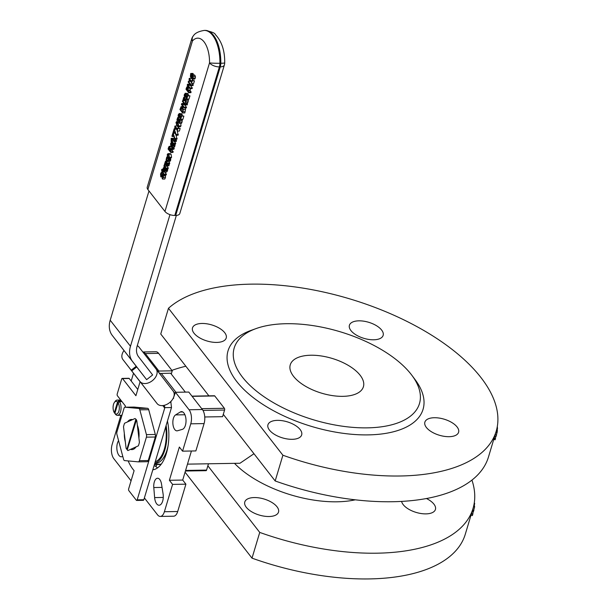 <?xml version="1.0" encoding="UTF-8"?>
<svg xmlns="http://www.w3.org/2000/svg" width="608" height="608" viewBox="0 0 608 608"><rect width="100%" height="100%" fill="white"/><g stroke="black" fill="none" stroke-linecap="round" stroke-linejoin="round"><path stroke-width="0.91" d="M120.977 401.614L121.19 400.915A7.638 3.739 89 0 1 121.722 401.599L119.502 401.637L118.074 402.732L114.866 413.402L115.657 414.458A7.638 3.739 -91 0 0 117.443 415.34A7.638 3.739 -91 0 0 120.886 410.119A7.638 3.739 -91 0 0 119.502 401.637M115.148 413.774L114.334 412.718L117.534 402.048L118.97 400.953L121.19 400.915M118.97 400.953A7.638 3.739 -91 0 0 117.184 400.072A7.638 3.739 -91 0 0 115.11 401.424L114.365 402.488A6.361 3.116 89 0 1 117.534 402.048M114.334 412.718A6.361 3.116 89 0 1 114.365 402.488M118.074 402.732A6.361 3.116 89 0 1 118.872 411.152A6.361 3.116 89 0 1 114.866 413.402M155.975 463.364L155.108 464.292A2.546 1.246 89 0 1 154.546 464.58A2.546 1.246 89 0 1 154.394 464.558M166.858 451.668L166.204 452.367M167.732 447.275L167.732 447.784M136.07 446.865A15.063 7.372 89 0 1 131.936 449.593A15.063 7.372 89 0 1 130.568 449.358M127.984 447.359A15.063 7.372 89 0 1 127.612 446.872M125.324 441.811A15.063 7.372 89 0 1 124.321 433.466M127.498 421.914A15.063 7.372 89 0 1 131.434 419.474A15.063 7.372 89 0 1 132.552 419.634M135.219 421.511A15.063 7.372 89 0 1 135.599 421.982M137.355 425.205A15.063 7.372 89 0 1 138.898 438.034M138.404 461.852L147.144 461.708A2.546 1.246 -91 0 0 147.212 461.708A2.546 1.246 -91 0 0 148.238 460.537L155.291 437.015A2.546 1.246 -91 0 0 155.314 434.469L148.709 409.693A2.546 1.246 -91 0 0 147.645 408.318L133.98 407.064A2.546 1.246 -91 0 0 133.912 407.064A2.546 1.246 -91 0 0 133.844 407.064M138.267 461.852A2.546 1.246 -91 0 0 138.335 461.86A2.546 1.246 -91 0 0 139.361 460.682L146.414 437.16A2.546 1.246 -91 0 0 146.437 434.621L139.832 409.838A2.546 1.246 -91 0 0 138.768 408.47L125.104 407.216A2.546 1.246 -91 0 0 125.035 407.208A2.546 1.246 -91 0 0 124.009 408.386L116.949 431.908A2.546 1.246 -91 0 0 116.926 434.446L123.538 459.23A2.546 1.246 -91 0 0 124.602 460.598L138.267 461.852M127.102 354.51L137.894 368.44L127.102 354.51M128.136 460.925A45.881 22.45 -91 0 0 134.11 470.66L128.645 488.885A1.269 0.623 -91 0 0 128.858 490.641L136.329 500.24A1.269 0.623 -91 0 0 136.671 500.437A1.269 0.623 -91 0 0 137.18 499.852L164.722 408.044A10.176 7.44 142.1 0 0 164.836 407.641L164.358 405.3M169.966 214.639L130.477 346.264A25.452 18.605 142.1 0 0 132.567 361.494L146.612 379.643L136.747 366.966L131.716 370.872L157.069 403.56A10.176 6.946 142.3 0 0 169.374 402.8A10.176 6.946 142.3 0 0 173.158 391.081A10.176 6.946 142.3 0 0 173.151 391.073L156.089 369.026M123.994 350.573A10.176 6.946 -37.7 0 0 122.907 359.556A10.176 6.946 -37.7 0 0 122.915 359.564L140 381.634A10.176 6.946 142.3 0 1 139.992 381.619L131.184 370.188L136.215 366.282L112.29 335.456A25.452 18.605 -37.9 0 1 110.208 320.226L148.983 190.965M140.091 381.756L135.903 395.724L122.565 378.594A1.269 0.623 -91 0 0 122.223 378.396A1.269 0.623 -91 0 0 121.706 378.982L117.207 393.992A1.269 0.623 -91 0 0 117.412 395.747L125.415 406.03A45.881 22.45 -91 0 0 125.073 407.208M164.836 407.641L171.502 407.535L170.863 402.26L170.012 402.276M171.502 407.535L143.838 499.738A1.269 0.623 89 0 1 143.328 500.323L136.671 500.437M122.223 378.396L128.881 378.282A1.269 0.623 89 0 1 129.223 378.48L137.773 389.47M170.863 402.26A7.638 5.578 142.1 0 0 171.084 401.242M146.612 379.643L152.646 374.961L138.594 356.812A17.814 13.019 -37.9 0 1 137.134 346.15L176.358 215.414M154.804 463.197A29.268 14.318 -91 0 0 166.113 425.494M153.953 466.009L156.286 465.971L156.712 464.542M167.42 421.124A29.268 14.318 89 0 1 167.755 422.499M168.142 445.352A29.268 14.318 89 0 1 155.253 463.41L154.736 463.418M165.68 426.922A27.998 13.703 89 0 1 165.087 446.135A27.998 13.703 89 0 1 155.23 461.768M158.977 372.757A5.092 3.724 142.1 0 0 161.302 373.456L170.597 373.198L185.334 392.122M175.127 393.422A5.092 3.724 -37.9 0 1 174.526 392.852A5.092 3.724 -37.9 0 1 174.526 392.844L173.257 391.21M173.143 398.369A7.638 5.578 142.1 0 0 173.584 398.369L173.637 398.369M122.907 359.556L139.992 381.619A10.176 6.946 142.3 0 1 139.984 381.611M136.215 366.282L136.747 366.974M131.716 370.872L139.992 381.49A10.176 6.946 -37.7 0 0 152.289 380.737A10.176 6.946 -37.7 0 0 156.081 369.018A10.176 6.946 -37.7 0 0 156.074 369.003L138.996 347.084A10.176 6.946 -37.7 0 0 137.271 345.686M122.915 359.564L131.184 370.188M224.702 62.913A7.638 0.479 -179 0 1 220.803 63.255A7.638 3.739 89 0 1 220.271 66.88A7.638 3.633 16.7 0 0 224.382 64.965A7.638 7.638 0 0 0 224.702 62.913C224.876 50.798 221.753 41.344 215.331 34.534C215.042 33.106 211.652 31.73 205.162 30.4A30.902 15.124 89 0 1 220.803 63.255L219.914 63.27A7.638 0.479 -179 0 1 209.524 62.898A7.638 3.633 16.7 0 0 219.382 66.895A7.638 3.739 -91 0 0 219.914 63.27A30.902 15.124 -91 0 0 204.273 30.415C198.717 31.312 195.092 33.106 193.405 35.788A7.638 7.638 0 0 0 191.794 38.669A7.638 3.633 16.7 0 0 192.447 40.972A7.638 5.882 -138.3 0 1 193.405 35.788M191.794 38.669L147.22 187.234A7.638 3.633 16.7 0 0 147.873 189.536L164.95 211.462A7.638 3.633 16.7 0 0 174.808 215.46L219.382 66.895L220.271 66.88L175.697 215.445A7.638 3.633 16.7 0 0 179.808 213.53L224.382 64.965M193.283 73.918L191.064 73.948L190.73 73.477L192.949 73.439L192.911 74.936M190.73 73.477L190.395 76.41L191.338 78.424L192.5 79.101L193.207 76.714L192.69 75.346L194.91 75.308L194.051 75.02L194.91 75.308L195.426 76.676L195.312 78.196L194.362 79.07M187.887 93.503L185.668 93.541L184.452 94.194L184.201 95.775L184.581 96.262L184.748 94.65L185.47 94.293L186.732 99.18L187.728 95.874L187.416 95.479L186.626 98.108L186.116 94.506L185.182 93.229L187.887 93.503L188.579 95.768M187.416 95.479L189.947 95.836L188.951 99.142L186.732 99.18M187.53 84.2L187.226 85.211L189.894 88.639L190.099 87.97L187.796 85.021L190.806 85.599L191.049 84.801L188.381 81.373L188.184 82.042L190.296 84.755L187.53 84.2L189.848 84.185M188.381 81.373L190.6 81.343L191.398 82.369M192.227 83.433L193.268 84.763L193.025 85.561L190.806 85.599M190.441 85.53L192.318 87.94L192.113 88.601L189.894 88.639M182.582 100.715L182.377 101.376L184.49 104.09L181.731 103.535L181.427 104.546L184.095 107.973L184.292 107.312L181.997 104.356L185.007 104.941L185.25 104.135L182.582 100.715L184.802 100.677L185.615 101.718M186.679 103.086L187.469 104.097L187.226 104.903L185.007 104.941M184.642 104.865L186.512 107.274L186.314 107.935L184.095 107.973M181.731 103.535L184.049 103.52M190.502 88.114L190.114 90.676L191.11 91.952L190.897 92.667L188.678 92.705L188.89 91.99L187.895 90.714L188.282 88.152L187.834 86.921L186.998 86.739L186.413 87.932L186.01 89.277L188.678 92.705M185.258 107.958L185.539 109.531L184.817 112.936L182.598 112.974L183.32 109.569L182.529 107.038L181.085 106.681L179.93 109.546L182.598 112.974M185.964 97.234L186.603 97.386M187.918 98.937L188.381 100.183L187.621 103.071L185.402 103.109L186.162 100.221L185.698 98.975L185.098 98.716L184.703 99.21L184.384 97.424L183.745 97.265L183 99.811L183.38 100.297L183.821 98.108L184.543 100.487L184.969 99.492L185.455 99.666L185.402 103.109M179.884 117.504L180.515 117.656M181.838 119.206L182.294 120.452L181.541 123.34L179.322 123.378L180.074 120.49L179.618 119.244L179.01 118.986L178.623 119.48L178.296 117.694L177.665 117.542L176.92 120.08L177.293 120.566L177.741 118.378L178.463 120.756L178.889 119.761L179.375 119.943L179.322 123.378M181.807 113.772L179.588 113.81L178.372 114.471L178.121 116.044L178.501 116.538L178.668 114.92L179.39 114.562L180.652 119.449L181.648 116.143L181.336 115.748L180.546 118.378L180.036 114.775L179.102 113.498L181.807 113.772L182.499 116.037M181.336 115.748L183.867 116.105L182.871 119.411L180.652 119.449M180.736 123.356L181.002 125.909L180.302 126.768L178.083 126.806L178.782 125.947L177.908 122.451L176.738 121.524L176.001 122.375L176.882 125.879L178.083 126.806M176.7 121.524L179.588 121.82M177.81 126.745L178.874 128.113M177.673 128.136L180.166 128.448L179.375 131.062L177.156 131.1L177.946 128.486L177.673 128.136L177.384 129.086L174.982 126L174.815 126.555L174.853 128.136L175.096 128.455L175.393 127.482L177.179 129.778L177.156 131.1M176.806 129.299L177.065 130.15M177.346 131.092L178.129 135.219L175.91 135.257L176.138 134.497L174.169 128.752L173.143 132.149L173.462 132.552L174.291 129.785L175.91 135.257M176.183 135.257L176.92 139.247L174.701 139.285L174.929 138.518L172.961 132.772L171.942 136.177L172.254 136.58L173.082 133.813L174.701 139.285M173.782 139.992L176.001 139.954L176.51 140.608L176.252 141.466L174.032 141.504L174.291 140.646L173.782 139.992L173.523 140.851L174.032 141.504M171.137 138.373L171.16 141.862L173.295 143.974L173.5 143.298L171.775 141.086L172.102 139.984L171.828 139.627L171.426 140.661L171.137 138.373L173.356 138.335L173.364 139.604M171.828 139.627L174.314 139.984M174.352 141.504L175.72 143.26L175.514 143.936L173.295 143.974M168.173 158.787L168.051 160.299L166.957 160.504L166.767 156.986L166.121 159.684L166.744 161.204L167.686 161.69L168.355 160.664L168.173 158.787L170.392 158.749L170.567 160.626L169.556 161.66M168.766 158.331L168.682 158.779M172.558 144.172L174.777 144.134L174.899 146.201L173.994 147.387L171.775 147.425L172.68 146.239L172.923 144.643L172.558 144.172L172.383 145.867L171.266 146.277L172.102 143.488L171.099 142.819L170.529 143.701L171.038 146.931L171.775 147.425M168.659 161.705L169.761 163.119L169.556 163.795L167.337 163.833L167.542 163.157L165.513 161.15L164.715 163.522L165.064 163.962L165.574 161.941L166.022 162.138L165.999 165.619L166.562 165.847L167.337 163.833M169.343 163.522L168.781 165.809L165.999 165.619M172.421 147.417L172.505 148.291M171.996 148.299L174.215 148.261L173.941 149.188L172.368 149.515L172.125 150.336L173.189 151.696L172.976 152.41L170.757 152.448L170.97 151.734L169.906 150.374L170.149 149.553L171.722 149.226L171.996 148.299L170.263 148.717L169.814 146.596L169.047 146.452L168.5 147.638L168.089 149.021L170.757 152.448M164.836 172.11L166.44 174.177L166.242 174.853L164.023 174.891L164.221 174.207L162.503 171.996L162.83 170.901L162.549 170.544L162.214 171.661L162.169 169.678L161.865 169.282L161.622 169.936L162.161 173.128L161.196 172.573L160.542 173.949L160.763 176.73L161.348 177.004L162.868 175.469L162.959 177.232L162.1 178.501L162.541 179.071L163.461 175.864L163.035 174.656L160.953 175.94L160.862 174.291L161.614 173.12M168.051 153.672L170.27 153.634L171.061 154.174L171.578 157.328L170.772 158.293L168.553 158.331L169.358 157.366L168.842 154.212L167.914 153.695L167.246 154.645L167.762 157.806L168.553 158.331M163.225 173.865L163.05 174.359M165.254 174.618L165.498 177.544L164.76 179.033L162.541 179.071M166.843 165.87L168.287 168.021L168.089 168.697L165.87 168.735L166.068 168.051L164.654 166.227L164.867 164.494L164.426 164.304L164.365 165.87L164.069 165.482L163.864 166.159L165.87 168.735M165.148 168.864L167.367 168.826L167.489 170.886L166.584 172.079L164.365 172.117L165.27 170.924L165.513 169.336L165.148 168.864L164.973 170.552L163.864 170.962L164.692 168.18L163.689 167.512L163.119 168.386L163.628 171.616L164.365 172.117M192.113 79.093L193.169 80.461M191.968 80.484L194.461 80.796L193.671 83.41L191.452 83.448L192.242 80.834L191.968 80.484L191.68 81.434L189.278 78.348L189.111 78.903L189.149 80.484L189.392 80.803L189.688 79.83L191.474 82.126L191.452 83.448M191.254 78.31L189.278 78.348M194.461 80.796L192.242 80.834M190.433 80.78L189.392 80.803M164.38 171.319L163.864 170.962L164.821 170.947M164.882 167.466L163.689 167.512M164.244 168.507L163.605 170.635L163.385 168.781L163.772 168.218L164.244 168.507L163.864 168.218M163.856 169.776L163.301 169.792M167.732 169.298L165.513 169.336M165.429 168.165L164.692 168.18M168.287 168.021L166.068 168.051M166.873 166.197L164.654 166.227M165.627 164.517L164.859 164.525M165.627 164.479L164.867 164.494M165.642 164.023L164.517 164.046M163.826 174.64L162.047 174.853M161.576 175.773L160.953 175.94L161.477 175.932M160.763 176.73L163.028 176.974M162.952 175.59L162.26 175.606L162.868 175.469M162.67 173.151L161.599 173.174M163.104 176.396L161.85 176.419M161.948 172.566L161.196 172.573M167.534 155.017L168.629 154.911L169.07 156.993L167.968 157.107L167.534 155.017L168.006 154.447M169.07 156.993L168.591 157.556M162.648 173.12L162.161 173.128L162.298 172.672L164.023 174.891M162.967 169.267L161.865 169.282M162.959 169.67L162.169 169.678M162.967 169.7L162.161 169.716M163.096 170.529L162.549 170.544M163.218 170.894L162.83 170.901M163.978 171.973L162.503 171.996M166.44 174.177L164.221 174.207M173.189 151.696L170.97 151.734M172.125 150.336L169.906 150.374M172.368 149.515L170.149 149.553M169.503 147.25L169.951 148.215L169.609 149.994L168.606 148.702L169.168 147.258L169.624 147.372M169.951 148.679L168.606 148.702M173.941 149.188L171.722 149.226M170.802 146.581L169.047 146.452M166.904 161.386L165.513 161.15M166.843 163.202L166.767 164.57L166.189 164.89L166.288 162.488L166.843 163.202M166.767 164.57L166.189 164.89L166.638 164.882M165.65 163.955L165.064 163.962M169.761 163.119L167.542 163.157M169.366 164.236L167.147 164.274M165.65 163.909L165.072 163.924M171.79 146.627L171.266 146.277L172.231 146.254M172.908 143.473L172.102 143.488M172.36 142.774L171.099 142.819M171.266 143.534L171.646 143.822L171.008 145.943L170.795 144.096L171.175 143.534L171.646 143.822M175.142 144.605L172.923 144.643M171.266 145.092L170.711 145.099M167.542 160.907L166.957 160.504L167.99 160.482M170.772 159.235L168.553 159.273M170.719 159.896L168.5 159.934M167.299 156.978L166.767 156.986M167.534 157.464L167.147 157.472M167.557 157.502L167.132 157.51M167.732 157.768L166.85 157.784M175.72 143.26L173.5 143.298M173.683 141.056L171.775 141.086M174.321 139.946L172.102 139.984M173.652 138.761L171.433 138.799M173.668 138.73L171.448 138.768M171.92 142.211L171.433 142.219M176.51 140.608L174.291 140.646M173.896 136.549L172.254 136.58M177.148 138.48L174.929 138.518M175.317 133.251L173.364 133.289M175.165 132.734L172.961 132.772M176.35 128.714L174.169 128.752M176.753 129.23L174.564 129.261M178.357 134.459L176.138 134.497M175.104 132.529L173.462 132.552M176.138 128.432L175.096 128.455M180.166 128.448L177.946 128.486M176.951 125.962L174.982 126M178.44 124.412L178.486 125.567L177.954 126L176.343 123.918L176.297 122.755L176.814 122.33L178.44 124.412M178.486 125.567L178.228 125.993M176.297 122.755L176.814 122.33M179.968 116.508L178.501 116.538M179.96 116.47L178.516 116.493M179.839 115.763L178.524 115.786M183.867 116.105L181.648 116.143M181.245 116.06L180.28 116.075M182.256 114.737L180.036 114.775M180.477 119.229L179.01 118.986M180.128 117.663L177.665 117.542M179.694 120.734L178.463 120.756M178.319 119.784L177.316 119.806M178.273 120.506L177.308 120.528M178.304 120.551L177.293 120.566M186.557 98.96L185.098 98.716M186.208 97.394L183.745 97.265M184.384 100.282L183.38 100.297M184.353 100.236L183.388 100.252M184.399 99.514L183.403 99.537M185.774 100.464L184.543 100.487M182.886 106.423L181.085 106.681M182.005 107.464L181.199 107.479L182.309 107.776L182.932 109.615L182.499 111.864L180.447 109.227L181.587 107.289M182.803 108.741L182.932 109.531M182.666 109.197L180.447 109.227M185.539 109.531L183.32 109.569M191.11 91.952L188.89 91.99M190.114 90.676L187.895 90.714M187.484 87.537L187.925 88.494L187.591 90.326L186.527 88.958L187.097 87.544L187.621 87.681M187.933 88.935L186.527 88.958M188.548 86.914L186.998 86.739M187.469 104.097L185.25 104.135M186.512 107.274L184.292 107.312M192.318 87.94L190.099 87.97M193.268 84.763L191.049 84.801M188.336 94.468L186.116 94.506M187.325 95.79L186.36 95.806M189.947 95.836L187.728 95.874M185.919 95.494L184.604 95.517M186.048 96.201L184.596 96.224M186.048 96.239L184.581 96.262M193.291 73.887L191.072 73.918M194.552 79.101L192.333 79.139L194.72 79.063M192.242 75.856L192.804 77.854L192.364 78.341M192.873 77.55L191.467 77.573L191.908 75.863L192.485 76.099M191.832 75.058L192.69 75.346L191.832 75.058L191.216 77.246L191.064 73.948M192.455 78.326L191.467 77.573M175.697 215.445L174.808 215.46M253.969 453.728L239.978 463.25L187.484 464.14M355.292 499.814A82.711 39.338 -163.3 0 1 234.498 463.349M155.245 465.986A35.629 17.434 -91 0 0 157.548 467.879M167.458 420.994A35.629 17.434 89 0 1 166.372 453.386A35.629 17.434 89 0 1 152.828 469.779M158.574 372.233L158.924 371.047L172.239 370.827L171.274 374.064M144.385 497.922L157.548 514.832A10.176 4.978 -91 0 0 160.292 516.428A10.176 4.978 -91 0 0 164.388 511.731L172.588 484.394L169.389 480.282L179.36 447.047L182.56 451.159L190.768 423.814A10.176 4.978 -91 0 0 189.073 409.762L202.388 409.534L188.784 392.061L175.469 392.289L173.265 398.377M142.804 351.971L155.891 351.751A10.176 4.978 89 0 1 158.635 353.354L172.239 370.827M158.924 371.047L145.32 353.575A10.176 4.978 -91 0 0 142.812 351.979M189.073 409.762L175.469 392.289M133.509 373.251L131.184 381.003M120.901 415.279L112.108 444.585A10.176 4.978 -91 0 0 113.802 458.645L131.062 480.822M180.31 411.988A8.907 4.362 89 0 1 181.518 411.616A8.907 4.362 89 0 1 186.01 419.854A8.907 4.362 89 0 1 182.4 429.339L177.498 430.768A8.147 3.982 89 0 1 176.966 430.852A8.147 3.982 89 0 1 172.908 423.928A8.147 3.982 89 0 1 175.583 414.907L180.31 411.988L182.75 411.95M163.066 493.772A8.907 4.362 89 0 1 159.076 505.24A8.907 4.362 89 0 1 154.622 497.587L153.794 487.54A8.147 3.982 89 0 1 157.594 478.245A8.147 3.982 89 0 1 161.515 484.052L163.066 493.772M122.755 456.296L122.611 456.388A8.907 4.362 89 0 1 121.349 456.79A8.907 4.362 89 0 1 117.086 450.634A8.907 4.362 89 0 1 118.575 440.633M182.56 451.159L195.875 450.931L204.083 423.594A10.176 4.978 89 0 0 202.388 409.534M191.421 451.007L182.704 480.062L185.904 484.173L172.588 484.394M169.389 480.282L182.704 480.062M185.904 484.173L177.703 511.51A10.176 4.978 89 0 1 173.607 516.207L160.292 516.428M191.953 396.135L214.426 395.755A1.269 0.623 89 0 1 214.768 395.96L224.375 408.287A1.269 0.623 89 0 1 224.588 410.043L222.596 416.678L204.752 416.974M208.46 463.79L206.576 470.09A1.269 0.623 89 0 1 206.059 470.676L185.417 471.018M275.173 480.958L282.895 455.225A178.152 84.732 16.7 0 0 496.181 431.27L488.467 457.003A178.152 84.732 -163.3 0 1 275.173 480.958L223.296 414.337M208.901 395.846L160.748 334.012L168.469 308.279L282.895 455.225M494.714 436.164L496.082 436.491L497.298 430.776M493.734 439.447L495.117 439.782L495.406 438.816A180.698 85.941 16.7 0 0 495.406 438.794L495.702 436.438M494.03 438.459L495.406 438.794M494.023 438.482L495.406 438.816M473.358 511.503L474.62 506.867L474.491 506.038L473.716 505.864M470.995 515.227L472.401 515.569L472.773 514.315A180.698 85.941 16.7 0 0 472.773 514.277L473.275 511.047M472.188 511.244L473.526 511.564M471.382 513.935L472.773 514.277M471.375 513.973L472.773 514.315M474.088 506.578L474.673 503.386L474.286 502.824M496.63 429.651L497.23 429.788L497.458 429.02A180.698 85.941 16.7 0 0 497.374 426.839L497.253 426.808M496.751 430.517L496.987 429.734M496.82 428.876L497.458 429.02M171.889 370.363A178.152 84.732 -163.3 0 1 185.843 366.229M471.945 480.092A178.152 84.732 -163.3 0 1 473.024 508.463A178.152 84.732 -163.3 0 1 259.738 532.418L252.016 558.152A178.152 84.732 16.7 0 0 465.302 534.196L473.024 508.463M496.181 431.27A178.152 84.732 16.7 0 0 373.684 306.934A178.152 84.732 16.7 0 0 168.469 308.279M342.836 396.34A38.175 18.156 -163.3 0 1 305.011 385.958A38.175 18.156 -163.3 0 1 290.267 364.815A38.175 18.156 -163.3 0 1 310.825 355.232A38.175 18.156 -163.3 0 1 348.658 365.613A38.175 18.156 -163.3 0 1 363.402 386.756A38.175 18.156 -163.3 0 1 342.836 396.34M358.902 320.834A17.602 8.375 -163.3 0 1 376.344 325.622A17.602 8.375 -163.3 0 1 383.146 335.373A17.602 8.375 -163.3 0 1 363.873 338.329A17.602 8.375 -163.3 0 1 349.418 325.25A17.602 8.375 -163.3 0 1 358.902 320.834M277.43 420.364A17.602 8.375 -163.3 0 1 294.88 425.152A17.602 8.375 -163.3 0 1 301.674 434.902A17.602 8.375 -163.3 0 1 282.408 437.859A17.602 8.375 -163.3 0 1 267.946 424.779A17.602 8.375 -163.3 0 1 277.43 420.364M254.273 497.557A17.602 8.375 -163.3 0 1 271.715 502.345A17.602 8.375 -163.3 0 1 278.517 512.096A17.602 8.375 -163.3 0 1 259.244 515.052A17.602 8.375 -163.3 0 1 244.788 501.972A17.602 8.375 -163.3 0 1 254.273 497.557M201.978 323.464A17.602 8.375 -163.3 0 1 219.427 328.252A17.602 8.375 -163.3 0 1 226.222 338.002A17.602 8.375 -163.3 0 1 206.956 340.966A17.602 8.375 -163.3 0 1 192.5 327.887A17.602 8.375 -163.3 0 1 201.978 323.464M434.348 417.726A17.602 8.375 -163.3 0 1 451.797 422.514A17.602 8.375 -163.3 0 1 458.592 432.265A17.602 8.375 -163.3 0 1 439.326 435.229A17.602 8.375 -163.3 0 1 424.87 422.15A17.602 8.375 -163.3 0 1 434.348 417.726M426.451 498.522A17.602 8.375 -163.3 0 1 435.434 509.458A17.602 8.375 -163.3 0 1 418.213 512.97A17.602 8.375 -163.3 0 1 401.622 501.402M259.738 532.418L207.86 465.796M185.068 472.18L252.016 558.152M286.284 323.714A96.71 45.995 -163.3 0 1 411.905 375.341A96.71 45.995 -163.3 0 1 377.507 427.28A96.71 45.995 -163.3 0 1 256.181 390.883A96.71 45.995 -163.3 0 1 256.059 328.586A96.71 45.995 -163.3 0 1 286.284 323.714M411.905 375.341L415.097 379.605A101.802 48.42 -163.3 0 1 378.89 434.279A101.802 48.42 -163.3 0 1 251.172 395.968A101.802 48.42 -163.3 0 1 251.043 330.395L256.059 328.586M127.292 449.677A17.814 8.717 89 0 1 127.178 449.548A17.814 8.717 89 0 1 126.92 449.19L135.918 419.193A17.814 8.717 89 0 1 136.45 419.877L127.232 449.882A17.814 8.717 -91 0 0 127.87 450.574L138.35 445.839A17.814 8.717 -91 0 0 139.414 442.29L136.815 420.766A17.814 8.717 -91 0 0 136.23 419.877M126.92 449.19L135.918 419.193M135.698 419.193A17.814 8.717 -91 0 0 135.052 418.502L124.579 423.236A17.814 8.717 -91 0 0 123.515 426.786L126.107 448.309A17.814 8.717 -91 0 0 126.692 449.198M155.108 464.292L161.234 464.193M148.238 460.537L139.361 460.682M133.98 407.064L125.104 407.216M147.645 408.318L138.768 408.47M148.709 409.693L139.832 409.838M155.314 434.469L146.437 434.621M155.291 437.015L146.414 437.16M162.807 405.574L164.722 408.044M132.567 361.494L112.29 335.456M143.838 499.738L137.18 499.852M130.477 346.264L110.208 320.226M129.223 378.48L122.565 378.594M161.302 373.456L175.963 392.282M139.992 381.49L157.069 403.56M147.873 189.536L192.447 40.972A23.271 11.385 89 0 1 204.022 41.823A23.271 11.385 89 0 1 209.524 62.898L164.95 211.462M164.16 168.766L163.385 168.781M167.664 170.058L165.444 170.088M167.489 170.886L165.27 170.924M165.239 167.93L164.51 167.945M165.672 164.859L164.73 164.874M163.081 174.253L160.862 174.291M165.68 175.834L163.461 175.864M165.498 177.544L163.278 177.574M171.061 154.174L168.842 154.212M169.039 157.084L167.968 157.107M171.578 157.328L169.358 157.366M163.02 170.202L161.948 170.217M169.906 147.972L168.819 147.995M166.873 163.788L166.007 163.795M169.222 165.178L167.002 165.209M165.916 162.549L165.292 162.564M172.725 143.237L171.92 143.252M171.57 144.081L170.795 144.096M174.899 146.201L172.68 146.239M175.074 145.365L172.854 145.403M170.567 160.626L168.355 160.664M168.522 158.331L166.546 158.369M173.44 139.27L171.22 139.308M178.182 123.888L176.343 123.918M178.562 125.126L177.095 125.149M181.002 125.909L178.782 125.947M179.307 122.421L177.908 122.451M179.588 114.904L178.668 114.92M179.626 120.43L178.554 120.452M178.319 118.91L177.468 118.925M182.294 120.452L180.074 120.49M182.149 122.086L179.93 122.124M188.229 101.817L186.01 101.855M188.381 100.183L186.162 100.221M184.399 98.64L183.548 98.656M185.706 100.16L184.634 100.183M183.358 107.023L182.529 107.038M185.182 111.705L182.962 111.743M182.772 108.65L180.614 108.688M190.296 90.075L188.077 90.113M187.902 88.35L186.709 88.373M189.506 88.13L188.282 88.152M185.668 94.635L184.748 94.65M195.312 78.196L193.093 78.234M192.683 76.41L191.611 76.433M195.426 76.676L193.207 76.714M193.01 74.495L190.79 74.533M192.827 77.786L191.634 77.801M145.32 353.575L158.635 353.354M164.388 511.731L177.703 511.51M175.583 414.907L184.916 414.755M154.622 497.587L163.263 497.443M153.794 487.54L162.047 487.403M190.768 423.814L204.083 423.594M206.576 470.09L185.592 470.44M224.588 410.043L202.973 410.408M214.768 395.96L192.105 396.34M224.375 408.287L201.712 408.667M495.155 434.697L496.622 435.054M494.122 438.14L495.376 438.444M496.326 430.798L497.473 431.072M495.839 432.425L497.215 432.759M473.533 506.616L474.62 506.867M472.515 510.158L473.913 510.492M472.127 511.465L472.94 511.655M471.474 513.638L472.545 513.889M474.217 503.287L474.673 503.386M120.734 400.011L117.184 400.072M121.942 415.264L117.443 415.34M154.546 464.58L161.021 464.466M147.212 461.708L138.335 461.86M133.912 407.064L125.035 407.208M156.081 369.018L173.158 391.081M205.162 30.4L204.273 30.415M162.587 174.367L163.605 174.352M161.226 177.027L163.446 176.989M169.374 146.308L170.658 146.285M165.71 161.074L166.645 161.059M166.44 165.878L168.659 165.84M177.901 117.443L180.12 117.405M179.162 118.948L180.272 118.925M185.242 98.678L186.352 98.656M183.981 97.166L186.2 97.136M187.325 86.602L188.298 86.587M192.098 74.951L194.317 74.913M496.029 436.514L494.707 436.194M497.412 430.677L496.424 430.441M473.427 511.655L472.158 511.351"/></g></svg>
